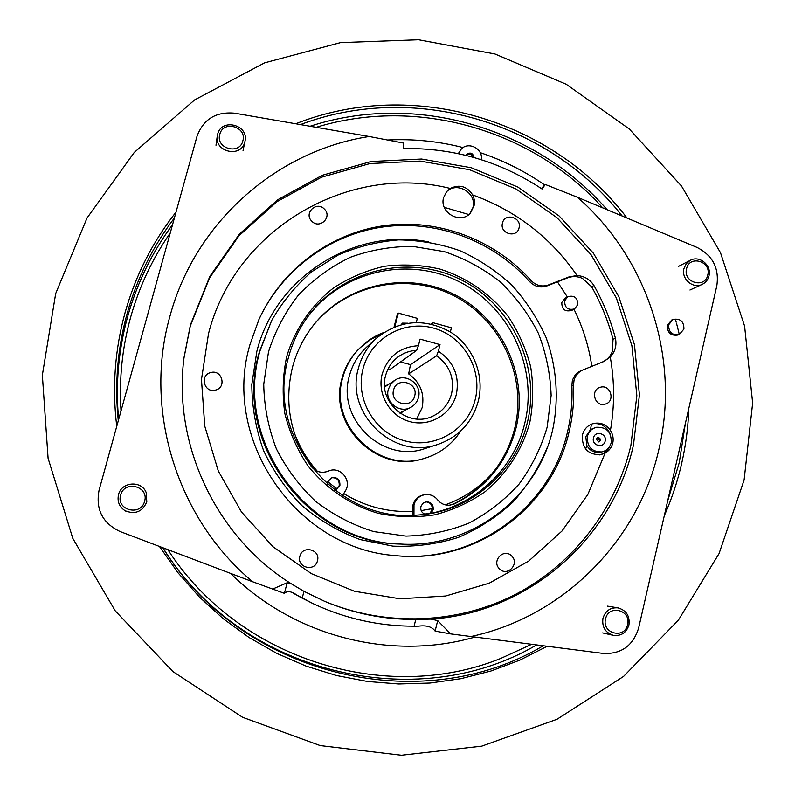 <?xml version="1.0" encoding="UTF-8"?>
<svg xmlns="http://www.w3.org/2000/svg" width="795" height="795" viewBox="0 0 795 795"><rect width="100%" height="100%" fill="white"/><g stroke="black" fill="none" stroke-linecap="round" stroke-linejoin="round"><path stroke-width="1.19" d="M414.692 395.92C418.647 382.445 396.516 376.423 393.545 390.206C389.57 403.731 411.78 409.703 414.692 395.92M388.318 389.411L390.703 384.263L394.767 380.338C405.798 372.338 422.403 384.442 418.438 397.56C417.216 402.041 414.563 405.361 410.488 407.527C399.328 413.827 384.571 401.783 388.318 389.411M707.788 274.941C711.495 261.207 689.285 254.768 686.562 268.819C682.835 282.613 705.135 289.002 707.788 274.941M683.938 268.621L686.224 263.721L690.298 260.313C699.451 255.036 711.883 265.371 708.991 275.835C707.997 279.81 705.702 282.662 702.134 284.411C692.972 289.151 681.086 278.856 683.938 268.621M242.833 140.924C247.295 126.793 223.196 119.806 219.808 134.285C215.316 148.466 239.504 155.403 242.833 140.924M217.631 134.226C221.487 117.61 249.193 124.835 244.989 141.311L244.8 142.067C241.203 158.126 214.312 152.183 217.283 135.925L217.631 134.226M627.583 624.582C631.508 609.984 608.453 604.061 605.552 618.957C601.606 633.615 624.751 639.478 627.583 624.582M602.948 618.331C605.373 610.798 610.381 607.31 617.973 607.867C626.341 610.282 629.998 615.986 628.944 624.969C626.361 632.85 621.094 636.288 613.144 635.304C605.243 632.582 601.845 626.927 602.948 618.331M144.591 501.257C149.321 486.212 124.259 479.773 120.641 495.146C115.871 510.261 141.033 516.641 144.591 501.257M118.515 494.649C121.456 481.561 141.848 480.21 146.24 492.741L146.787 501.864C142.404 511.811 135.15 514.763 125.044 510.708C119.25 506.822 117.084 501.466 118.515 494.649M400.481 413.539L403.413 411.104M400.074 413.271L401.117 412.257M388.139 384.691L384.571 386.012M385.992 386.102L384.601 386.499M458.735 153.703L460.633 149.937C467.182 140.596 483.688 148.436 481.204 159.666M458.337 153.614L460.633 149.937M601.924 362.252C606.823 360.165 610.282 356.617 612.309 351.609L613.034 339.276L615.429 338.253C616.87 345.408 615.151 351.668 610.272 357.064L603.723 361.556L581.314 370.589L603.723 361.556M591.649 286.776L582.496 278.419C577.528 276.203 572.559 276.014 567.57 277.862L569.23 276.819L577.091 275.577C584.335 276.064 589.94 279.363 593.915 285.475L591.649 286.776C601.03 303.362 608.155 320.862 613.034 339.276M446.075 192.32C456.091 180.584 477.388 192.847 472.866 207.694L469.726 213.795M443.61 197.558C439.049 212.414 460.305 224.766 470.382 213.159L474.456 204.722L474.347 199.704L472.667 194.924C466.993 186.219 459.53 184.062 450.288 188.445L446.641 191.605L443.61 197.558M582.447 434.905C581.692 448.042 587.704 454.661 600.473 454.77L605.104 453.12C609.04 450.854 611.603 447.496 612.786 443.044C613.7 438.562 612.915 434.368 610.431 430.433C606.148 424.441 600.513 422.125 593.517 423.477C587.773 425.166 584.087 428.972 582.447 434.905M609.984 445.856C607.917 450.566 604.448 453.587 599.569 454.899M583.023 369.923C578.343 371.961 575.322 375.508 573.98 380.566L573.553 385.068L571.873 385.674C572.569 401.236 571.118 416.59 567.541 431.735C550.836 507.647 474.327 564.231 394.976 555.566M573.553 385.068C574.248 400.7 572.798 416.113 569.21 431.317C552.426 507.707 475.301 564.589 395.473 555.606C296.873 548.957 221.408 440.003 249.908 344.791L258.941 319.471C282.016 268.77 330.899 232.895 384.83 225.561C438.82 218.446 494.808 239.812 531.07 280.526C536.098 285.653 541.892 287.124 548.471 284.948L546.89 285.962C540.342 288.128 534.568 286.657 529.559 281.559L531.07 280.526M258.743 319.918C281.828 269.584 330.511 234.018 384.144 226.794C437.856 219.798 493.506 241.064 529.559 281.559M571.873 385.674L572.291 381.193C573.632 376.154 576.643 372.616 581.314 370.589M369.238 136.502L234.764 113.198C215.982 111.439 203.401 119.151 197.001 136.313L99.077 490.177C95.46 509.337 102.476 523.13 120.134 531.557L252.701 581.781C176.788 518.718 143.219 409.753 169.931 316.301C195.063 222.222 276.899 150.613 369.238 136.502L403.423 143.04L403.214 148.536C453.687 147.761 499.966 161.256 542.061 189.021L545.271 184.47L577.418 197.239C647.587 258.325 680.351 358.475 658.946 449.105C638.852 539.894 564.341 616.433 470.988 636.537L450.626 633.893L437.687 620.607L435.113 631.091C432.073 626.748 426.508 625.108 418.409 626.162L414.096 626.192L415.765 619.424L431.128 619.116L437.687 620.607M605.174 404.128C594.839 407.438 589.811 389.739 600.374 387.264C610.699 383.985 615.728 401.624 605.174 404.128M499.508 568.872C491.131 561.141 503.851 547.616 511.632 555.963C520 563.665 507.319 577.22 499.508 568.872M299.864 556.321C302.398 544.794 320.822 549.494 317.463 560.793C314.969 572.311 296.495 567.65 299.864 556.321M210.735 372.567C221.984 369.178 226.992 387.513 215.515 390.087C204.245 393.515 199.237 375.111 210.735 372.567M324.32 209.035C332.747 216.866 319.699 229.666 311.839 221.229C303.392 213.368 316.499 200.598 324.32 209.035M519.056 227.887C516.839 238.659 499.409 233.66 502.46 223.107C504.706 212.335 522.086 217.363 519.056 227.887M415.765 619.424C384.402 619.663 354.033 613.641 324.658 601.348L303.968 591.351L302.209 598.168L297.906 595.793C291.874 591.311 287.373 590.496 284.411 593.348L252.701 581.781M284.411 593.348L287.154 582.755L291.427 583.868L303.968 591.351M683.929 329.08C683.958 321.478 680.351 318.248 673.117 319.401L668.655 324.767C668.575 332.25 672.113 335.51 679.258 334.536L683.929 329.08M673.117 319.401L671.785 319.958L667.333 325.304C667.253 332.777 670.771 336.027 677.906 335.053L679.258 334.536M587.435 436.316C588.737 431.596 591.679 428.584 596.26 427.283C606.664 426.865 611.633 432.013 611.166 442.745C609.775 447.734 606.615 450.795 601.686 451.938C591.609 451.888 586.859 446.681 587.435 436.316M601.686 451.938L600.006 452.246C594.173 452.941 589.761 450.636 586.78 445.339L585.806 436.684L590.506 429.578L596.26 427.283M597.452 437.707L599.698 440.45L598.387 441.95M121.019 410.886C119.002 378.917 122.221 347.673 130.658 317.145C139.224 286.667 152.421 258.604 170.259 232.965M428.664 241.899C355.027 227.191 275.607 276.193 256.865 351.291L251.816 384.482C251.975 407.149 255.901 429.221 263.602 450.676C273.361 471.296 286.24 489.71 302.229 505.928C319.699 520.496 339.018 531.706 360.165 539.586L392.919 546.145C415.258 547 436.992 544.118 458.129 537.49C478.451 528.834 496.696 517.058 512.855 502.182C527.482 485.815 538.98 467.49 547.377 447.227M567.68 296.734L565.076 298.254L561.807 302.517C561.737 309.474 565.096 312.077 571.893 310.338L574.537 308.897L577.786 304.624C577.637 297.628 574.278 294.995 567.68 296.734L564.609 300.908C564.698 307.804 568.008 310.467 574.537 308.897M437.896 444.415L425.285 448.459C383.329 463.952 336.285 419.144 349.393 375.836C352.404 364.527 358.167 354.948 366.684 347.097L376.482 338.183C399.468 319.968 423.983 317.821 450.02 331.773C472.876 345.865 484.801 374.882 478.361 400.849C472.369 422.384 458.884 436.902 437.896 444.415C394.002 460.633 344.692 413.648 358.396 368.274C361.546 356.428 367.568 346.401 376.482 338.183M400.561 361.934L410.488 364.647L408.64 373.889C420.326 382.355 424.818 393.654 422.105 407.785L416.679 418.995M416.659 350.376C409.793 350.704 403.582 352.91 398.047 356.975C391.786 361.745 387.642 367.976 385.585 375.657C377.655 401.952 407.954 428.217 432.381 416.351C442.298 411.77 448.708 404.188 451.61 393.585C454.591 377.873 449.582 365.293 436.594 355.842L438.373 351.191C453.746 361.695 459.748 376.055 456.37 394.29C451.58 414.235 429.866 427.144 409.962 421.658C389.967 416.471 376.89 394.111 382.156 374.137C387.88 356.408 399.965 346.928 418.409 345.706L416.659 350.376L390.703 369.009L387.92 369.248M475.241 399.418C482.853 369.417 463.406 336.166 433.523 328.106C403.761 319.6 370.569 338.561 362.977 368.93C354.928 399.179 374.793 433.136 405.102 440.937C435.302 449.185 468.076 429.538 475.241 399.418M425.762 501.864C429.866 502.192 432.043 504.447 432.291 508.631L430.184 513.371M424.957 514.246C421.668 512.735 420.316 510.181 420.893 506.564L422.851 503.315L426.269 501.774C431.268 502.033 433.563 504.696 433.156 509.764L430.96 513.222M331.346 477.755C336.891 477.407 339.515 480.021 339.207 485.606L336.981 489.044L334.864 490.167M327.232 484.066L327.431 482.177L331.674 477.646C337.408 477.04 340.141 479.633 339.892 485.427L334.725 490.187M342.466 495.593L345.249 491.101C352.374 480.727 340.439 465.979 328.892 470.898L327.58 471.435C321.061 473.413 315.635 471.763 311.282 466.476C290.205 435.998 283.934 402.926 292.471 367.27C296.187 353.308 302.239 340.528 310.626 328.931C342.536 284.829 404.874 270.111 453.14 293.931C501.575 317.434 528.923 375.399 516.114 427.66C506.962 462.342 486.361 487.772 454.313 503.951L449.811 505.193C444.862 505.511 440.788 503.712 437.598 499.807C434.318 495.812 430.135 494.092 425.057 494.639C419.372 495.752 415.676 499.121 413.986 504.765L413.947 515.269M413.589 508.909L412.625 508.999L413.012 504.875C414.702 499.25 418.379 495.891 424.053 494.788L425.057 494.639M310.348 329.319C342.267 285.594 404.297 271.155 452.256 294.945C500.383 318.417 527.512 376.075 514.772 428.058C510.629 444.862 503.126 459.987 492.264 473.423C481.522 486.5 468.503 496.716 453.19 504.06L449.264 505.232M460.683 431.049C451.858 444.683 439.655 453.826 424.063 458.486L423.059 458.775C377.367 473.87 327.878 425.136 341.959 378.529C345.179 366.455 351.271 356.16 360.244 347.654L370.699 339.475L381.62 333.999M424.063 458.486C378.201 473.641 328.524 424.719 342.655 377.933C345.885 365.809 351.996 355.484 361 346.938M401.992 323.565L405.957 323.495M401.405 324.539L402.419 323.128L407.606 323.207M416.958 515.12C468.404 511.682 513.431 472.528 524.839 422.95C538.543 366.932 508.681 304.843 456.409 280.367C404.327 255.513 337.597 272.715 304.753 321.051M527.433 422.165C541.266 365.591 510.976 302.885 458.099 278.359C405.42 253.446 338.064 271.194 305.26 320.276C297.628 331.684 292.033 344.076 288.476 357.452C264.725 436.276 336.841 523.647 417.882 515.061C470.054 511.99 515.895 472.409 527.433 422.165M286.667 356.687C294.895 329.19 311.272 305.26 333.582 287.909C349.363 277.634 366.396 270.419 384.681 266.255C403.294 263.96 421.748 264.914 440.033 269.108C467.331 277.942 489.968 293.603 507.955 316.102C518.429 331.763 526.012 348.717 530.702 366.952C533.594 385.555 533.286 404.079 529.788 422.533C522.325 449.652 506.842 473.711 485.169 491.648C469.746 502.38 452.882 510.122 434.577 514.862C415.835 517.704 397.083 517.207 378.341 513.351C350.754 505.242 326.258 488.756 308.112 466.019C297.29 449.9 289.549 432.43 284.868 413.609C282.116 394.449 282.722 375.478 286.667 356.687M271.691 320.435L259.349 351.966C232.547 441.275 306.612 542.578 399.189 543.999L400.988 544.078C307.725 542.657 233.094 440.569 260.084 350.585L271.691 320.435C282.364 301.921 295.69 285.693 311.66 271.771L338.233 254.996C357.561 246.629 377.695 241.601 398.633 239.901C419.631 240.169 440.042 243.767 459.888 250.683C479.027 259.389 496.338 270.876 511.831 285.127C525.972 300.739 537.36 318.149 545.996 337.358C556.768 367.032 559.104 398.971 552.674 429.797C537.629 497.223 471.524 548.351 400.988 544.078M268.511 351.768L263.731 384.233C264.129 406.404 268.322 427.899 276.312 448.708C286.369 468.623 299.506 486.202 315.724 501.456C333.363 514.971 352.702 525.018 373.729 531.597L406.007 536.098C427.819 535.512 448.758 531.189 468.831 523.13C487.921 513.093 504.666 500.085 519.046 484.125C531.736 466.814 541.107 447.843 547.139 427.233L551.134 395.512C550.398 374.018 546.115 353.228 538.285 333.155C528.536 313.936 515.885 296.873 500.343 281.967C483.43 268.65 464.797 258.554 444.445 251.667L412.943 246.41C391.478 246.331 370.629 249.948 350.406 257.262C330.998 266.613 313.767 279.095 298.711 294.707C285.296 311.829 275.229 330.849 268.511 351.768M116.746 426.339C112.065 387.543 114.868 349.562 125.143 312.385C135.627 275.299 152.6 241.859 176.043 212.066M295.73 123.762C412.555 77.473 552.525 119.638 627.056 218.078M688.828 408.302C688.212 426.806 685.846 445.091 681.742 463.157C677.618 481.214 671.805 498.743 664.302 515.716M667.681 500.91L679.238 462.74L685.389 423.377M679.248 334.377L678.652 331.823M678.344 330.511L676.674 323.933M676.207 322.204L675.432 319.421M622.187 216.031C548.54 122.023 414.036 81.666 300.45 124.586M174.413 217.949C152.819 246.49 137.088 278.25 127.22 313.23C117.531 348.28 114.55 384.134 118.286 420.774M118.634 419.512C115.394 384.353 118.425 349.969 127.717 316.35C137.177 282.791 152.133 252.214 172.565 224.607M310.08 126.256C415.189 91.902 535.681 127.429 607.112 209.701M55.68 293.574L42.354 375.141L48.088 458.288L72.802 538.384L115.225 610.848L172.942 671.596L242.624 717.299L320.236 745.591L401.405 755.25L481.72 746.157L556.997 719.276L623.568 676.426L678.364 620.189L719.058 553.598L744.1 480.041L752.646 403.045L744.597 326.119L720.489 252.701L681.494 186.01L629.322 129.009L566.229 84.27L494.917 53.971L418.518 39.75L340.508 42.612L264.606 62.835L194.626 99.912L134.285 152.411L87.023 218.029L55.68 293.574M547.198 646.275L519.771 660.168L490.873 671.04L460.822 678.701L429.976 683.044L398.702 683.978L367.36 681.454L336.335 675.482L306.025 666.091L276.809 653.391L249.054 637.51L223.117 618.629L199.336 596.975L178.02 572.817L159.447 546.453M162.766 547.705C241.66 676.227 420.793 718.76 543.243 645.769M536.655 644.924C415.934 715.868 240.507 673.733 162.945 547.775M531.696 644.288L500.572 658.518C385.396 705.036 238.222 659.264 167.834 549.623M412.625 508.999L412.983 515.309M327.252 471.544L328.892 470.898M394.072 327.033L397.421 313.916L398.315 313.081L394.837 326.725M450.348 331.972L451.391 327.798L432.49 322.561L431.297 324.032M416.292 322.432L417.325 318.358L398.315 313.081M432.49 322.561L432.073 324.221M430.413 513.182L424.788 514.176M418.409 345.706L420.068 339.117L440.023 344.613L410.488 364.647M436.594 355.842L408.64 373.889M440.023 344.613L438.373 351.191M592.643 423.725C600.861 422.841 606.714 426.299 610.202 434.12M546.89 285.962L567.57 277.862M470.988 636.537L603.425 653.45C621.382 654.176 633.128 645.669 638.663 627.921L716.822 285.763C719.346 268.342 712.797 255.573 697.145 247.483L577.418 197.239M541.365 188.564L545.271 184.47M435.113 631.091L450.626 633.893M287.154 582.755L272.337 589.214M302.209 598.168L313.28 603.733C345.507 618.729 379.106 626.212 414.096 626.192M593.915 285.475C603.345 302.15 610.52 319.739 615.429 338.253M569.23 276.819L548.471 284.948M466.109 154.995C469.209 153.147 471.574 153.902 473.204 157.271M465.92 155.353L466.456 154.478C470.302 151.944 472.866 152.958 474.148 157.539M183.993 357.899L190.293 326.01L209.572 277.862L239.027 235.718L276.988 201.652L321.399 177.255L369.923 163.571L420.138 161.077L469.577 169.723L515.925 188.942L557.037 217.721L591.033 254.658L616.383 298.006L631.906 345.746L636.845 395.691L630.882 445.508C616.115 508.243 573.95 563.705 516.154 594.054C458.218 624.045 386.618 627.275 324.489 601.268M450.288 188.445C349.214 162.945 235.231 228.314 208.529 333.572L201.463 379.503L204.762 426.14L218.337 471.097L241.501 512.02L273.063 546.801L311.372 573.652L354.401 591.251L399.925 598.794L445.617 596.011L489.213 583.202L528.615 561.141L561.986 531.03L587.853 494.43L605.104 453.12M431.128 619.116C528.913 612.766 613.064 537.917 633.456 445.031L639.428 394.936L634.46 344.722L618.848 296.724L593.368 253.148L559.183 216.011L517.853 187.064L471.256 167.735L421.549 159.03L371.076 161.524L322.283 175.278L277.634 199.803L239.454 234.038L209.83 276.412L190.452 324.837L184.052 357.392C172.475 444.484 216.32 537.271 291.427 583.868M593.477 437.946C595.008 430.175 607.241 433.504 605.154 441.116C603.634 448.877 591.381 445.568 593.477 437.946M600.265 440.331L600.066 438.78L598.933 437.727L597.711 437.628L596.29 439.118L598.655 441.921L600.265 440.331M463.157 147.592C438.522 141.272 413.479 138.737 388.01 139.98M544.704 184.987C524.73 171.154 503.225 160.371 480.18 152.63M591.46 424.162L590.506 429.578M573.97 309.205C582.904 327.331 588.856 346.372 591.828 366.336M557.444 281.828L567.332 296.942M444.286 207.356L468.851 214.541M445.25 504.855C463.555 498.227 479.226 487.742 492.264 473.423M421.181 510.609L432.291 508.631M343.718 493.566C365.094 506.624 388.109 512.556 412.754 511.384M327.62 481.561L336.981 489.044M293.911 431.774C299.198 446.402 306.989 459.56 317.284 471.226M361.477 346.511C367.926 340.22 375.369 335.55 383.806 332.489M454.313 503.951L453.19 504.06M328.246 471.167L327.6 471.405M586.78 445.339L585.677 449.076M230.649 573.433C294.637 636.904 391.667 661.182 475.012 637.043M298.463 596.111L297.191 595.395M293.574 593.398L313.28 603.733M610.431 430.433C614.674 405.977 614.615 381.521 610.272 357.064M577.091 275.577C550.846 237.556 516.034 210.665 472.667 194.924M384.631 386.986L394.767 380.338M399.666 412.993L410.488 407.527M678.393 266.454L690.298 260.313M689.961 290.016L702.134 284.411M243.051 150.494L244.989 141.311M215.992 145.246L217.283 135.925M607.41 606.128L617.973 607.867M602.67 632.919L613.144 635.304M146.638 493.705L146.24 492.741M125.948 511.245L125.044 510.708M316.172 127.309C417.693 96.185 532.73 129.963 602.68 207.843M424.629 514.117L430.155 513.093M293.564 593.388L312.425 603.335"/></g></svg>
